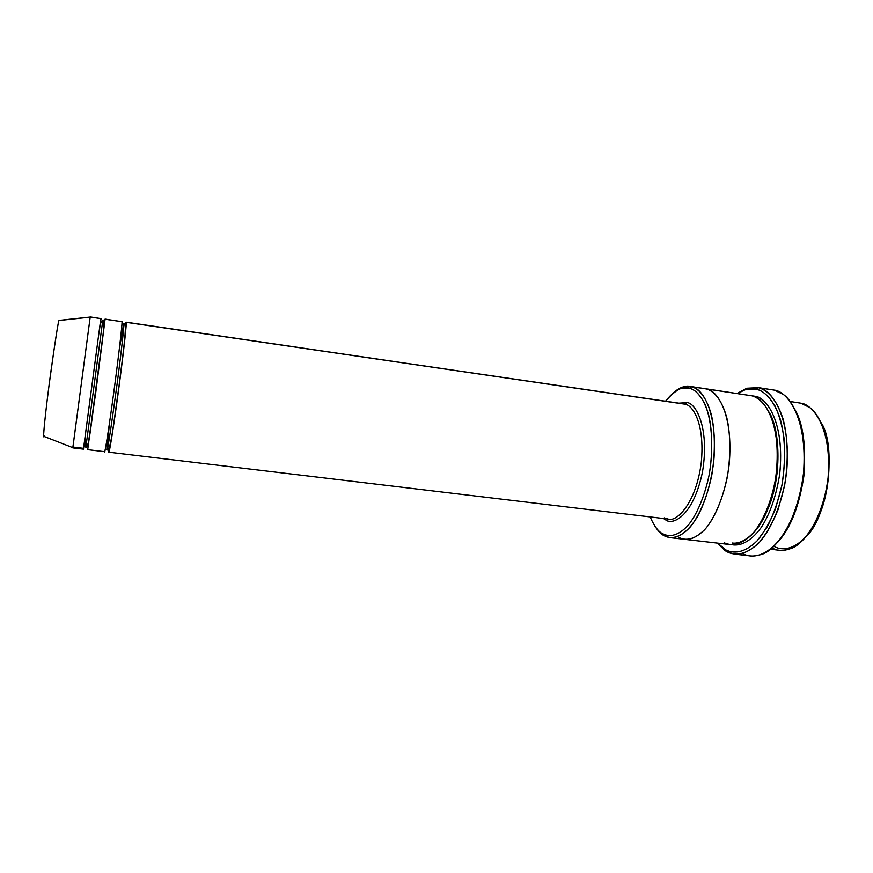 <?xml version="1.0" encoding="UTF-8"?>
<svg xmlns="http://www.w3.org/2000/svg" width="873" height="873" viewBox="0 0 873 873"><rect width="100%" height="100%" fill="white"/><g stroke="black" fill="none" stroke-linecap="round" stroke-linejoin="round"><path stroke-width="1.31" d="M108.819 448.798L108.71 451.33C108.405 456.83 111.133 444.564 117.931 394.902C124.708 344.562 126.825 321.035 126.203 322.323L123.824 324.047L126.203 322.323L685.054 404.188L687.04 402.639L678.845 403.162L687.04 402.639C695.061 402.562 709.967 426.384 702.481 471.977C693.184 516.74 672.417 525.71 665.586 519.828L665.455 518.758L665.586 519.828C672.417 525.71 693.184 516.74 702.481 471.977C709.967 426.384 695.061 402.562 687.04 402.639L685.054 404.188C692.224 404.919 705.122 422.565 701.27 462.581C696.152 503.448 676.379 522.501 668.183 519.075L664.266 517.875M717.213 543.082L725.223 550.71L727.296 551.922L726.03 550.012L717.573 543.126L726.03 550.012C733.167 553.504 743.949 553.755 757.153 540.802C763.82 532.966 769.964 522.196 775.595 508.501L781.913 485.312C786.126 460.3 785.013 436.325 780.353 419.389C773.478 398.59 763.897 391.126 756.367 389.194L758.299 387.667L746.841 388.223L737.107 393.494M737.467 393.548L745.171 389.718L756.367 389.194C751.271 387.547 744.975 388.998 737.467 393.548M669.984 537.637L684.574 539.318C690.041 540.256 696.676 537.113 704.489 529.9C714.965 518.606 725.616 493.572 729.119 464.96C733.898 412.143 716.067 389.653 706.443 388.954C716.035 389.685 733.789 411.936 729.162 464.501C725.769 493.005 715.216 518.136 704.762 529.605C696.96 536.95 690.314 540.201 684.814 539.35L730.308 544.599C736.157 545.483 743.185 542.329 751.402 535.116C762.391 523.844 773.347 499.05 776.675 470.863C781.073 418.854 762.031 396.626 751.828 395.796L691.645 386.728C701.041 387.426 718.359 409.677 713.667 462.417C710.611 484.439 705.122 502.673 697.178 517.1C686.865 533.774 676.924 538.335 669.984 537.637L664.331 535.815C661.21 534.32 658.056 531.068 654.848 526.048C658.035 531.035 661.177 534.287 664.277 535.793L662.956 533.85C658.569 531.995 654.292 526.354 650.145 516.925C654.314 526.386 658.602 532.039 663.011 533.872C668.805 536.873 677.623 536.83 688.491 524.913C696.709 514.644 704.609 496.781 709.203 474.661C712.914 452.159 712.303 430.64 708.756 415.428C703.463 396.735 695.77 390.002 689.67 388.278L691.645 386.728L684.116 386.695C680.613 387.405 676.728 389.718 672.461 393.625C679.456 387.601 685.338 385.189 690.096 386.412L751.828 395.796C758.659 397.63 767.312 404.537 773.478 423.514C777.647 438.966 778.618 460.758 774.798 483.478C769.986 505.805 761.42 523.778 752.406 534.058C740.457 545.952 730.646 545.854 724.154 542.744M665.542 401.209C671.774 393.374 677.372 389.042 682.337 388.223L689.67 388.278C683.515 385.43 675.473 389.74 665.542 401.209M770.444 549.226L779.578 550.285C785.798 551.212 793.23 548.146 801.883 541.085C813.429 530.02 824.81 505.598 828.073 477.749C832.231 426.351 811.825 404.144 800.978 403.206L790.098 401.482M90.235 316.921L100.842 318.601L90.235 316.921M83.535 448.318L72.972 447.052L72.819 447.642L90.203 317.052L59.146 320.391L90.203 317.052L72.819 447.871L83.47 449.148L100.842 318.601L83.535 448.318M88.522 442.011L95.823 391.999L105.087 319.223L102.687 320.838L105.087 319.223L103.865 326.688M99.489 329.678C100.231 323.512 101.301 320.566 102.687 320.838L103.134 320.98C105.742 320.424 101.061 349.713 96.739 384.338C91.665 418.778 89.177 448.624 85.86 447.358L102.698 320.969L85.86 447.358L85.914 446.572L84.91 446.681L85.085 437.984M102.698 320.969L100.842 318.601L102.698 320.969M121.871 325.138L124.282 324.069C127.349 323.196 123.191 352.692 118.826 387.448C113.719 422.085 110.806 451.679 106.997 449.89C107.401 451.963 110.74 430.236 117.004 384.72C122.755 340.928 124.239 323.774 123.824 324.047C124.239 323.774 122.755 340.928 117.004 384.72C110.74 430.236 107.401 451.963 106.997 449.89L109.398 423.711L106.899 449.093L105.229 449.584L105.502 448.22M119.23 349.811L123.66 324.025L119.23 349.811M682.872 403.752L126.203 322.323C126.661 322.006 125.199 339.641 119.274 384.851C113.13 431.207 108.961 454.986 108.83 452.181L668.183 519.075C676.379 522.501 696.152 503.448 701.27 462.581C705.122 422.565 692.224 404.919 685.054 404.188L126.127 322.181L125.221 325.443M123.824 324.047L122.024 322.399L123.824 324.047M121.991 321.701L105.087 319.223L87.715 449.66L104.629 451.679C104.684 454.484 108.71 430.662 114.876 384.262C120.812 339.008 122.395 321.384 121.991 321.701L105.076 319.103L121.991 321.701C122.547 320.413 120.299 343.94 113.523 394.323C106.746 444.03 104.171 456.328 104.531 450.839M756.716 387.361L774.253 390.111L756.716 387.361M754.839 396.833L755.036 396.277C765.479 396.888 785.242 420.775 779.676 474.312C776.119 496.399 769.942 514.153 761.158 527.587C749.852 542.908 739.245 546.127 731.923 544.708C739.245 546.127 749.852 542.908 761.158 527.587C769.942 514.153 776.119 496.399 779.676 474.312C785.242 420.775 765.479 396.888 755.036 396.277L751.729 395.775M752.919 533.49C764.639 521.443 772.736 501.178 777.188 472.697C779.251 444.772 776.544 424.573 769.069 412.089C778.53 426.755 782.426 468.146 770.652 501.964C758.921 535.127 741.548 544.665 732.131 542.995M664.931 518.693L665.313 519.686L664.931 518.693M704.62 388.594L751.828 395.796M87.715 449.66L87.747 448.82M108.83 452.181L108.71 451.33M665.586 519.828L663.491 518.518L665.586 519.828M684.814 539.339C690.314 540.201 696.96 536.95 704.762 529.605C715.216 518.136 725.769 493.005 729.162 464.501C733.778 411.936 716.035 389.685 706.443 388.954C712.848 390.733 720.945 397.608 726.576 416.716C730.374 432.277 731.094 454.266 727.285 477.258C722.538 499.847 714.3 518.071 705.722 528.525C694.351 540.638 685.119 540.616 679.03 537.517M795.172 409.917C803.247 424.213 806.15 446.31 803.847 476.2C799.133 506.602 790.36 528.667 777.548 542.406C790.36 528.667 799.133 506.602 803.847 476.2C806.15 446.31 803.247 424.213 795.172 409.917M734.531 554.126L750.529 555.937C759.237 556.821 771.59 551.9 784.129 533.578C793.328 518.54 800.617 496.77 803.487 473.362C808.071 415.308 785.951 390.94 774.253 390.111L758.299 387.667C769.768 388.463 791.385 412.842 786.715 471.114C783.103 502.728 770.794 530.686 758.375 543.41C749.099 551.55 741.155 555.119 734.531 554.126L727.296 551.922C734.597 555.501 745.64 555.795 759.172 542.591C766.003 534.592 772.299 523.593 778.072 509.592L784.543 485.89C788.854 460.3 787.697 435.78 782.906 418.473C775.846 397.215 766.014 389.62 758.299 387.667L756.367 389.194C762.293 390.286 768.458 395.807 774.864 405.759C778.858 413.911 781.913 424.66 784.019 438.006C785.198 452.825 784.489 468.605 781.913 485.312C778.159 501.56 773.14 515.605 766.876 527.467L757.153 540.802C743.949 553.755 733.167 553.504 726.03 550.012L727.296 551.922M742.105 553.602L743.152 553.711C747.855 556.559 754.032 556.778 761.682 554.355C776.435 550.383 798.97 518.06 803.487 473.362C807.601 429.112 793.852 401.111 782.983 394.247L774.253 390.111M44.13 435.889C43.05 440.603 43.421 429.123 49.095 384.906C55.217 340.448 58.567 318.94 59.146 320.391L59.102 320.489C58.611 319.442 55.796 336.967 50.667 373.055C45.451 411.674 43.083 436.686 43.694 436.293L43.945 436.391M100.842 318.601L90.203 317.052M805.692 537.037C829.023 516.314 836.465 443.8 820.936 422.467C832.089 440.472 832.744 490.691 816.451 521.039C800.606 550.328 783.408 551.169 774.908 546.869M800.978 403.206L809.762 407.582C819.649 414.348 831.674 439.403 828.106 477.433C824.232 515.79 804.535 544.217 791.014 548.484C783.583 551.049 777.581 551.027 773.02 548.386M691.645 386.728L689.67 388.278C694.482 389.249 699.415 394.225 704.478 403.184C710.928 416.683 714.409 444.346 709.203 474.661C704.609 496.781 696.709 514.644 688.491 524.913C677.623 536.83 668.805 536.873 663.011 533.872L664.331 535.815C670.278 538.903 679.325 538.903 690.499 526.714C698.935 516.216 707.065 497.905 711.779 475.228C715.587 452.159 714.954 430.094 711.288 414.5C705.831 395.36 697.92 388.485 691.645 386.728M668.183 519.075L667.529 518.999M724.001 548.844L725.223 550.71M745.171 389.718L746.841 388.223M662.956 533.85L664.277 535.793M682.337 388.223L684.116 386.695M690.096 386.412L704.86 388.638M59.102 320.489L90.181 317.15M43.694 436.293L72.819 447.642"/></g></svg>
